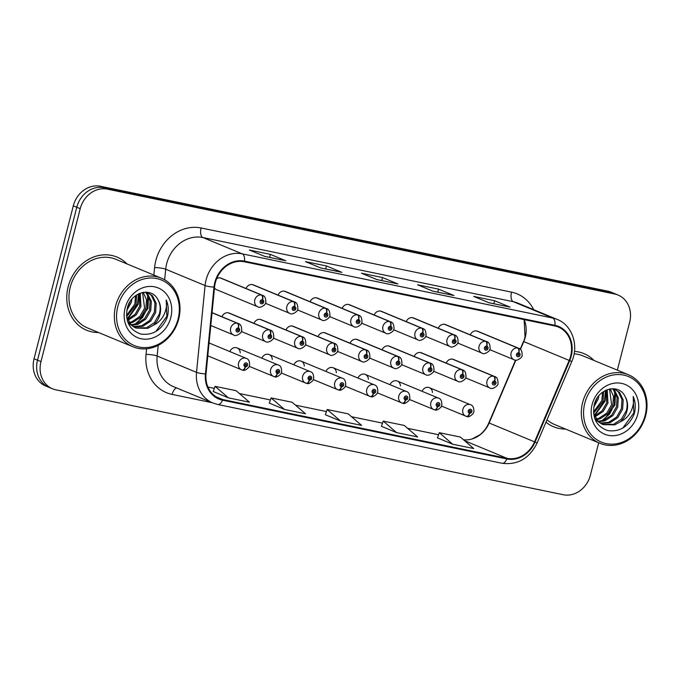 <?xml version="1.0" encoding="UTF-8"?>
<svg xmlns="http://www.w3.org/2000/svg" width="681" height="681" viewBox="0 0 681 681"><rect width="100%" height="100%" fill="white"/><g stroke="black" fill="none" stroke-linecap="round" stroke-linejoin="round"><path stroke-width="1.02" d="M214.481 288.003A6.189 5.346 112.5 0 0 216.532 289.655L257.673 306.722A6.189 5.346 -67.5 0 1 254.788 299.921A6.189 5.346 -67.5 0 1 261.351 294.992A4.129 2.034 98.8 0 1 262.406 299.802A2.06 1.779 112.5 0 0 261.453 303.794A2.06 1.779 112.5 0 0 262.551 299.836L262.202 301.019A0.826 0.715 -67.5 0 1 262.67 301.955A0.826 0.715 -67.5 0 1 261.266 301.666A0.826 0.715 -67.5 0 1 262.142 301.002L262.202 301.019M432.461 392.528A6.189 5.346 112.5 0 0 429.362 387.668A6.189 5.346 112.5 0 0 422.067 391.311M400.419 385.897A6.189 5.346 112.5 0 0 397.321 381.045A6.189 5.346 112.5 0 0 390.026 384.688M336.337 372.652A6.189 5.346 112.5 0 0 333.239 367.791A6.189 5.346 112.5 0 0 325.944 371.434M304.296 366.029A6.189 5.346 112.5 0 0 301.198 361.168A6.189 5.346 112.5 0 0 293.903 364.812M272.264 359.406A6.189 5.346 112.5 0 0 269.157 354.546A6.189 5.346 112.5 0 0 261.862 358.189M240.223 352.784A6.189 5.346 112.5 0 0 237.124 347.923A6.189 5.346 112.5 0 0 229.829 351.566M368.378 379.274A6.189 5.346 112.5 0 0 365.28 374.422A6.189 5.346 112.5 0 0 357.985 378.066M452.405 359.142L493.546 376.21A4.129 2.034 98.8 0 1 494.602 381.019A2.06 1.779 112.5 0 0 493.657 385.012A2.06 1.779 112.5 0 0 494.755 381.045A4.129 2.069 -75.4 0 0 494.006 376.304A6.189 5.346 -67.5 0 1 494.619 376.508L453.478 359.44A6.189 5.346 112.5 0 0 446.183 363.084M420.364 352.52L461.505 369.587A4.129 2.034 98.8 0 1 462.561 374.397A2.06 1.779 112.5 0 0 461.616 378.389A2.06 1.779 112.5 0 0 462.714 374.422A4.129 2.069 -75.4 0 0 461.965 369.681A6.189 5.346 -67.5 0 1 462.578 369.885L421.437 352.818A6.189 5.346 112.5 0 0 414.142 356.461M324.25 332.643L365.391 349.719A4.129 2.034 98.8 0 1 366.446 354.52A2.06 1.779 112.5 0 0 365.501 358.521A2.06 1.779 112.5 0 0 366.599 354.554A4.129 2.069 -75.4 0 0 365.85 349.813A6.189 5.346 -67.5 0 1 366.455 350.017L325.314 332.941A6.189 5.346 112.5 0 0 318.018 336.584M292.209 326.02L333.349 343.088A4.129 2.034 98.8 0 1 334.405 347.897A2.06 1.779 112.5 0 0 333.46 351.898A2.06 1.779 112.5 0 0 334.558 347.931A4.129 2.069 -75.4 0 0 333.809 343.19A6.189 5.346 -67.5 0 1 334.422 343.394L293.281 326.318A6.189 5.346 112.5 0 0 285.986 329.962M260.168 319.398L301.308 336.465A4.129 2.034 98.8 0 1 302.364 341.275A2.06 1.779 112.5 0 0 301.419 345.276A2.06 1.779 112.5 0 0 302.517 341.309A4.129 2.069 -75.4 0 0 301.768 336.559A6.189 5.346 -67.5 0 1 302.381 336.772L261.24 319.695A6.189 5.346 112.5 0 0 253.945 323.339M228.126 312.775L269.267 329.842A4.129 2.034 98.8 0 1 270.323 334.652A2.06 1.779 112.5 0 0 269.378 338.644A2.06 1.779 112.5 0 0 270.476 334.686A4.129 2.069 -75.4 0 0 269.727 329.936A6.189 5.346 -67.5 0 1 270.34 330.14L229.199 313.073A6.189 5.346 112.5 0 0 221.904 316.716M388.332 345.888L429.473 362.964A4.129 2.034 98.8 0 1 430.52 367.766A2.06 1.779 112.5 0 0 429.575 371.766A2.06 1.779 112.5 0 0 430.673 367.8A4.129 2.069 -75.4 0 0 429.924 363.058A6.189 5.346 -67.5 0 1 430.537 363.262L389.396 346.195A6.189 5.346 112.5 0 0 382.101 349.838M356.291 339.266L397.432 356.342A4.129 2.034 98.8 0 1 398.479 361.143A2.06 1.779 112.5 0 0 397.534 365.144A2.06 1.779 112.5 0 0 398.632 361.177A4.129 2.069 -75.4 0 0 397.891 356.435A6.189 5.346 -67.5 0 1 398.496 356.64L357.355 339.572A6.189 5.346 112.5 0 0 350.06 343.207M476.521 330.915L517.662 347.982A4.129 2.034 98.8 0 1 518.718 352.792A2.06 1.779 112.5 0 0 517.773 356.784A2.06 1.779 112.5 0 0 518.871 352.818A4.129 2.069 -75.4 0 0 518.122 348.076A6.189 5.346 -67.5 0 1 518.735 348.28L477.594 331.213A6.189 5.346 112.5 0 0 470.299 334.856M444.489 324.292L485.63 341.36A4.129 2.034 98.8 0 1 486.677 346.169A2.06 1.779 112.5 0 0 485.732 350.162A2.06 1.779 112.5 0 0 486.83 346.195A4.129 2.069 -75.4 0 0 486.081 341.453A6.189 5.346 -67.5 0 1 486.694 341.658L445.553 324.59A6.189 5.346 112.5 0 0 438.258 328.233M412.448 317.669L453.589 334.737A4.129 2.034 98.8 0 1 454.636 339.547A2.06 1.779 112.5 0 0 453.691 343.539A2.06 1.779 112.5 0 0 454.789 339.572A4.129 2.069 -75.4 0 0 454.048 334.831A6.189 5.346 -67.5 0 1 454.653 335.035L413.512 317.967A6.189 5.346 112.5 0 0 406.216 321.611M348.366 304.416L389.506 321.492A4.129 2.034 98.8 0 1 390.562 326.293A2.06 1.779 112.5 0 0 389.617 330.294A2.06 1.779 112.5 0 0 390.715 326.327A4.129 2.069 -75.4 0 0 389.966 321.585A6.189 5.346 -67.5 0 1 390.579 321.79L349.438 304.722A6.189 5.346 112.5 0 0 342.143 308.357M380.407 311.038L421.548 328.114A4.129 2.034 98.8 0 1 422.603 332.915A2.06 1.779 112.5 0 0 421.658 336.916A2.06 1.779 112.5 0 0 422.756 332.949A4.129 2.069 -75.4 0 0 422.007 328.208A6.189 5.346 -67.5 0 1 422.612 328.412L381.471 311.345A6.189 5.346 112.5 0 0 374.175 314.988M252.251 284.547L293.392 301.615A4.129 2.034 98.8 0 1 294.439 306.424A2.06 1.779 112.5 0 0 293.494 310.425A2.06 1.779 112.5 0 0 294.592 306.459A4.129 2.069 -75.4 0 0 293.843 301.709A6.189 5.346 -67.5 0 1 294.456 301.913L253.315 284.845A6.189 5.346 112.5 0 0 246.02 288.489M284.283 291.17L325.424 308.238A4.129 2.034 98.8 0 1 326.48 313.047A2.06 1.779 112.5 0 0 325.535 317.048A2.06 1.779 112.5 0 0 326.633 313.081A4.129 2.069 -75.4 0 0 325.884 308.34A6.189 5.346 -67.5 0 1 326.497 308.544L285.356 291.468A6.189 5.346 112.5 0 0 278.061 295.111M316.325 297.793L357.465 314.869A4.129 2.034 98.8 0 1 358.521 319.67A2.06 1.779 112.5 0 0 357.576 323.671A2.06 1.779 112.5 0 0 358.674 319.704A4.129 2.069 -75.4 0 0 357.925 314.962A6.189 5.346 -67.5 0 1 358.538 315.167L317.397 298.091A6.189 5.346 112.5 0 0 310.102 301.734M262.551 299.836A4.129 2.069 -75.4 0 0 261.81 295.086A6.189 5.346 -67.5 0 1 262.415 295.29L221.274 278.223A6.189 5.346 112.5 0 0 216.669 278.691M68.168 286.71A39.6 34.195 112.5 0 0 86.632 330.242A39.6 34.195 112.5 0 0 98.566 332.515A39.6 34.195 112.5 0 1 86.632 330.242A39.6 34.195 112.5 0 1 68.168 286.71A39.6 34.195 112.5 0 1 116.987 257.086A39.6 34.195 112.5 0 0 68.168 286.71M545.983 422.16A39.6 34.195 112.5 0 0 553.627 426.783A39.6 34.195 112.5 0 0 565.57 429.064A39.6 34.195 112.5 0 1 553.627 426.783A39.6 34.195 112.5 0 1 545.983 422.16M215.366 282.624A26.406 22.796 -67.5 0 1 244.334 261.776L554.777 325.952A26.406 22.796 -67.5 0 1 558.352 327.05A26.406 22.796 -67.5 0 1 569.18 360.428L534.542 441.833A26.406 22.796 -67.5 0 1 507.047 458.33L222.696 399.543A26.406 22.796 -67.5 0 1 219.129 398.445A26.406 22.796 -67.5 0 1 206.02 373.92L214.566 287.118A26.406 22.796 -67.5 0 1 215.366 282.624M569.18 360.428L523.783 341.59A26.406 22.796 112.5 0 0 525.255 337.231A26.406 22.796 112.5 0 0 524.157 319.619L525.025 336.916L523.783 341.59L520.454 349.396M214.804 282.504A27.061 23.367 112.5 0 0 213.987 287.118L205.441 373.912A27.061 23.367 112.5 0 0 222.534 400.181L506.885 458.96A27.061 23.367 112.5 0 0 535.062 442.054L569.708 360.649A27.061 23.367 112.5 0 0 554.938 325.314L244.496 261.138A27.061 23.367 112.5 0 0 214.804 282.504M52.505 388.808L45.584 385.94A24.754 21.375 112.5 0 1 34.05 358.734L73.31 205.815A24.754 21.375 112.5 0 1 100.473 186.271L607.835 291.162A24.754 21.375 112.5 0 1 611.18 292.192L614.645 293.622A24.754 21.375 112.5 0 0 611.291 292.592L103.929 187.709A24.754 21.375 112.5 0 0 76.774 207.254L37.515 360.164A24.754 21.375 112.5 0 0 49.049 387.378A24.754 21.375 112.5 0 1 37.515 360.164L76.774 207.254A24.754 21.375 112.5 0 1 103.929 187.709L611.291 292.592A24.754 21.375 112.5 0 1 614.645 293.622L618.101 295.06A24.754 21.375 112.5 0 0 614.756 294.03L107.394 189.139A24.754 21.375 112.5 0 0 80.23 208.692L40.971 361.602A24.754 21.375 112.5 0 0 52.505 388.808A24.754 21.375 112.5 0 0 55.859 389.838L563.221 494.729A24.754 21.375 112.5 0 0 590.384 475.185L598.693 442.803M509.465 306.986A6.597 3.286 101.7 0 1 509.72 307.02A6.597 3.286 101.7 0 1 510.026 307.114L494.644 300.738L473.618 296.388L489.001 302.773L510.026 307.114M493.87 303.743L494.644 300.738M453.401 295.401A6.597 3.286 101.7 0 1 453.665 295.435A6.597 3.286 101.7 0 1 453.963 295.528L438.581 289.144L417.555 284.794L432.937 291.179L453.963 295.528M437.806 292.158L438.581 289.144M285.211 260.636A6.597 3.286 101.7 0 1 285.475 260.661A6.597 3.286 101.7 0 1 285.773 260.755L270.391 254.379L249.374 250.029L264.747 256.414L285.773 260.755M269.625 257.384L270.391 254.379M341.275 272.221A6.597 3.286 101.7 0 1 341.539 272.255A6.597 3.286 101.7 0 1 341.836 272.349L326.454 265.965L305.437 261.615L320.811 267.999L341.836 272.349M325.68 268.978L326.454 265.965M397.338 283.807A6.597 3.286 101.7 0 1 397.602 283.841A6.597 3.286 101.7 0 1 397.9 283.934L382.518 277.559L361.492 273.209L376.874 279.593L397.9 283.934M381.743 280.563L382.518 277.559M207.918 387.038L214.336 388.366M239.397 393.541L270.391 399.951M295.46 405.135L326.454 411.545M351.524 416.721L382.518 423.131M407.587 428.315L438.581 434.725M463.514 439.781A26.406 22.796 112.5 0 0 472.112 438.947A26.406 22.796 112.5 0 0 489.137 422.995L515.883 360.138M127.024 263.93A39.6 34.195 112.5 0 0 116.987 257.086A39.6 34.195 112.5 0 1 127.024 263.93M594.028 360.47A39.6 34.195 112.5 0 0 583.983 353.626A39.6 34.195 112.5 0 0 574.458 351.413A39.6 34.195 112.5 0 1 583.983 353.626L583.983 353.626A39.6 34.195 112.5 0 1 594.028 360.47M617.352 370.149L629.644 322.266A24.754 21.375 112.5 0 0 618.101 295.06M437.466 437.866L452.686 444.216L473.704 448.558L460.322 437.04L439.305 432.69L437.457 437.9M269.284 403.101L284.496 409.443L305.522 413.793L292.14 402.267L271.115 397.925L269.267 403.126M213.221 391.507L228.433 397.857L249.459 402.199L236.077 390.681L215.051 386.331L213.204 391.541M381.403 426.28L396.623 432.622L417.64 436.972L404.259 425.446L383.241 421.105L381.394 426.306M340.56 421.037L361.585 425.378L348.195 413.861L327.178 409.511L325.331 414.72L340.56 421.037L327.178 409.511M284.496 409.443L271.115 397.925M228.433 397.857L215.051 386.331M396.623 432.622L383.241 421.105M452.686 444.216L439.305 432.69M220.21 277.925L261.351 294.992M220.67 278.018L261.81 295.086M262.142 301.002L262.406 299.802M212.046 312.766L237.235 323.22A4.129 2.034 98.8 0 1 238.282 328.029A2.06 1.779 112.5 0 0 237.337 332.022A2.06 1.779 112.5 0 0 238.435 328.063L238.086 329.246A0.826 0.715 -67.5 0 1 238.554 330.174A0.826 0.715 -67.5 0 1 237.15 329.885A0.826 0.715 -67.5 0 1 238.027 329.229L238.086 329.246M238.435 328.063A4.129 2.069 -75.4 0 0 237.686 323.313A6.189 5.346 -67.5 0 1 238.299 323.518L212.055 312.63M212.055 312.681L237.686 323.313M238.027 329.229L238.282 328.029M242.513 370.089L242.547 370.098A4.129 2.034 -81.2 0 0 242.785 370.166A4.129 2.034 -81.2 0 0 245.339 366.889A2.06 1.779 112.5 0 0 246.284 362.896A2.06 1.779 112.5 0 0 245.186 366.855L245.535 365.671A0.826 0.715 -67.5 0 1 245.075 364.735A0.826 0.715 -67.5 0 1 246.471 365.025A0.826 0.715 -67.5 0 1 245.603 365.688L245.339 366.889M245.186 366.855A4.129 2.069 104.6 0 1 242.223 370.055A4.129 2.069 104.6 0 1 242.087 370.004A6.189 5.346 -67.5 0 1 241.483 369.8A6.189 5.346 -67.5 0 1 238.597 362.999A6.189 5.346 -67.5 0 1 246.224 358.368C248.591 358.964 249.714 361.33 249.595 365.476L248.735 367.434C245.986 369.987 244.002 370.898 242.785 370.166M178.081 319.04A35.48 30.628 112.5 0 0 156.741 278.563A35.48 30.628 112.5 0 0 117.813 306.578A35.48 30.628 112.5 0 0 139.154 347.055A35.48 30.628 112.5 0 0 178.081 319.04M178.711 319.006A37.132 32.058 112.5 0 0 161.406 278.197A37.132 32.058 112.5 0 0 115.642 305.973A37.132 32.058 112.5 0 0 132.948 346.782A37.132 32.058 112.5 0 0 178.711 319.006M161.406 278.197L116.034 259.367A37.132 32.058 112.5 0 0 70.271 287.144A37.132 32.058 112.5 0 0 87.577 327.961L132.948 346.782M131.927 299.138L131.195 302.56L126.794 310.468M130.071 301.709L127.509 307.395M136.6 294.967L136.072 304.586L126.572 316.708M135.587 295.673L134.855 304.075L126.487 315.49M140.192 293.153L140.958 306.612L136.115 315.005L127.943 320.325M139.35 293.494L139.741 306.101L135.119 314.256L127.56 319.517M143.257 292.345L146.517 299.819L145.845 308.638L141.001 317.031L133.101 322.258L129.662 323.075M142.533 292.472L144.619 308.127L139.784 316.529L131.884 321.747L129.203 322.454M145.836 292.158L147.624 293.775L151.318 301.394L150.722 310.664L145.887 319.057L137.988 324.284L131.629 325.229M145.249 292.166L146.398 293.264L150.101 300.883L149.505 310.153L144.661 318.555L136.762 323.773L131.118 324.735M146.79 292.209L152.501 295.801L156.204 303.42L155.608 312.69L150.765 321.083L142.865 326.31L133.791 326.88M147.385 292.404L151.284 295.29L154.979 302.909L154.383 312.179L149.548 320.581L141.648 325.799L133.238 326.514M157.975 299.759C151.608 286.326 130.829 292.158 127.338 307.982C124.946 321.389 129.467 330.081 140.882 334.065C152.748 335.58 161.457 330.2 167.024 317.925L167.407 316.58C168.862 310.664 168.462 305.122 166.215 299.955C167.109 305.122 166.241 310.306 163.602 315.516C161.269 319.925 157.83 323.186 153.268 325.288A18.651 16.106 112.5 0 0 159.941 314.486A18.651 16.106 112.5 0 0 157.975 299.759C160.358 304.135 160.793 308.953 159.269 314.205L154.425 322.607L146.534 327.825L135.545 327.842M153.268 325.288L147.751 328.336L136.149 328.106L131.101 324.718L126.581 316.75M134.923 327.604L129.875 324.216L127.475 321.177M125.1 308.084A26.899 23.231 112.5 0 0 141.282 338.78A26.899 23.231 112.5 0 0 170.795 317.533A26.899 23.231 112.5 0 0 154.613 286.837A26.899 23.231 112.5 0 0 125.1 308.084M166.215 299.955L166.836 316.342L155.813 331.502M147.683 294.882L147.3 308.238L142.593 317.482L134.736 324.352M138.473 293.903L137.536 304.186L127.262 318.819M148.569 296.354L147.913 308.493L136.634 323.824M139.018 293.639L138.149 304.441L127.483 319.355M645.077 415.58A35.48 30.628 112.5 0 0 623.736 375.103A35.48 30.628 112.5 0 0 584.809 403.118A35.48 30.628 112.5 0 0 606.15 443.595A35.48 30.628 112.5 0 0 645.077 415.58M645.707 415.555A37.132 32.058 112.5 0 0 628.401 374.737A37.132 32.058 112.5 0 0 582.638 402.514A37.132 32.058 112.5 0 0 599.944 443.322A37.132 32.058 112.5 0 0 645.707 415.555M628.401 374.737L583.038 355.916A37.132 32.058 112.5 0 0 574.1 353.839M598.922 395.678L598.19 399.1L593.789 407.008M597.067 398.249L594.504 403.935M603.604 391.507L603.077 401.126L593.577 413.248M602.583 392.213L601.851 400.624L593.483 412.031M607.188 389.694L607.954 403.152L603.119 411.545L594.939 416.866M606.354 390.034L606.737 402.65L602.123 410.796L594.556 416.057M610.261 388.885L613.513 396.359L612.84 405.178L607.997 413.571L600.106 418.798L596.658 419.624M609.529 389.013L611.623 404.676L606.78 413.069L598.88 418.287L596.207 418.994M612.832 388.706L614.62 390.315L618.322 397.934L617.727 407.204L612.883 415.597L604.983 420.824L598.625 421.769M612.245 388.706L613.402 389.804L617.097 397.423L616.501 406.702L611.666 415.095L603.766 420.313L598.114 421.284M613.794 388.749L619.506 392.341L623.2 399.96L622.604 409.23L617.769 417.623L609.87 422.85L600.795 423.429M614.381 388.945L618.28 391.83L621.983 399.449L621.387 408.728L616.543 417.121L608.644 422.339L600.233 423.054M624.971 396.299C618.612 382.867 597.824 388.698 594.334 404.523C591.942 417.93 596.462 426.621 607.886 430.605C619.744 432.12 628.461 426.74 634.02 414.465L634.403 413.12C635.858 407.204 635.458 401.662 633.211 396.495C634.105 401.662 633.236 406.846 630.597 412.056C628.274 416.474 624.826 419.726 620.272 421.828A18.651 16.106 112.5 0 0 626.937 411.026A18.651 16.106 112.5 0 0 624.971 396.299C627.354 400.675 627.788 405.493 626.265 410.754L621.43 419.147L613.53 424.365L602.54 424.382M620.272 421.828L614.747 424.876L603.145 424.646L598.097 421.258L593.577 413.29M601.927 424.144L596.871 420.756L594.479 417.717M592.095 404.625A26.899 23.231 112.5 0 0 608.278 435.321A26.899 23.231 112.5 0 0 637.791 414.074A26.899 23.231 112.5 0 0 621.608 383.386A26.899 23.231 112.5 0 0 592.095 404.625M546.988 419.802A37.132 32.058 112.5 0 0 554.581 424.501L599.944 443.322M633.211 396.495L633.832 412.89L622.809 428.043M614.679 391.422L614.296 404.786L609.589 414.031L601.732 420.892M605.469 390.443L604.532 400.734L594.266 415.367M615.564 392.903L614.909 405.033L603.63 420.364M606.013 390.179L605.145 400.981L594.487 415.895M294.183 307.616L294.243 307.642A0.826 0.715 -67.5 0 1 294.711 308.578A0.826 0.715 -67.5 0 1 293.307 308.289A0.826 0.715 -67.5 0 1 294.183 307.625L294.439 306.424M294.592 306.459L294.243 307.642M252.711 284.641L293.843 301.709M326.225 314.239L326.284 314.264A0.826 0.715 -67.5 0 1 326.744 315.201A0.826 0.715 -67.5 0 1 325.348 314.911A0.826 0.715 -67.5 0 1 326.225 314.256L326.48 313.047M326.633 313.081L326.284 314.264M284.743 291.264L325.884 308.34M358.266 320.862L358.325 320.887A0.826 0.715 -67.5 0 1 358.785 321.824A0.826 0.715 -67.5 0 1 357.389 321.534A0.826 0.715 -67.5 0 1 358.257 320.879L358.521 319.67M358.674 319.704L358.325 320.887M316.784 297.886L357.925 314.962M390.307 327.484L390.358 327.51A0.826 0.715 -67.5 0 1 390.826 328.446A0.826 0.715 -67.5 0 1 389.421 328.157A0.826 0.715 -67.5 0 1 390.298 327.501L390.562 326.293M390.715 326.327L390.358 327.51M348.825 304.509L389.966 321.585M274.554 376.712L274.588 376.721A4.129 2.034 -81.2 0 0 274.826 376.789A4.129 2.034 -81.2 0 0 277.38 373.511A2.06 1.779 112.5 0 0 278.325 369.519A2.06 1.779 112.5 0 0 277.227 373.477L277.576 372.294A0.826 0.715 -67.5 0 1 277.107 371.366A0.826 0.715 -67.5 0 1 278.512 371.656A0.826 0.715 -67.5 0 1 277.635 372.311L277.38 373.511M277.227 373.477A4.129 2.069 104.6 0 1 274.264 376.678A4.129 2.069 104.6 0 1 274.128 376.627A6.189 5.346 -67.5 0 1 273.515 376.423A6.189 5.346 -67.5 0 1 270.638 369.621A6.189 5.346 -67.5 0 1 278.265 364.99C280.632 365.586 281.755 367.953 281.636 372.098L280.776 374.056C278.018 376.61 276.035 377.521 274.826 376.789M306.586 383.335L306.629 383.352A4.129 2.034 -81.2 0 0 306.859 383.412A4.129 2.034 -81.2 0 0 309.421 380.134A2.06 1.779 112.5 0 0 310.366 376.142A2.06 1.779 112.5 0 0 309.268 380.1L309.617 378.917A0.826 0.715 -67.5 0 1 309.148 377.989A0.826 0.715 -67.5 0 1 310.553 378.278A0.826 0.715 -67.5 0 1 309.676 378.934L309.421 380.134M309.268 380.1A4.129 2.069 104.6 0 1 306.305 383.301A4.129 2.069 104.6 0 1 306.169 383.25A6.189 5.346 -67.5 0 1 305.556 383.045A6.189 5.346 -67.5 0 1 302.67 376.244A6.189 5.346 -67.5 0 1 310.298 371.622C312.673 372.209 313.796 374.576 313.677 378.721L312.809 380.679C310.059 383.233 308.076 384.144 306.859 383.412M338.627 389.958L338.67 389.975A4.129 2.034 -81.2 0 0 338.9 390.034A4.129 2.034 -81.2 0 0 341.453 386.757A2.06 1.779 112.5 0 0 342.398 382.765A2.06 1.779 112.5 0 0 341.3 386.731L341.658 385.54A0.826 0.715 -67.5 0 1 341.19 384.612A0.826 0.715 -67.5 0 1 342.594 384.901A0.826 0.715 -67.5 0 1 341.717 385.557L341.453 386.757M341.3 386.731A4.129 2.069 104.6 0 1 338.346 389.924A4.129 2.069 104.6 0 1 338.21 389.881A6.189 5.346 -67.5 0 1 337.597 389.668A6.189 5.346 -67.5 0 1 334.711 382.867A6.189 5.346 -67.5 0 1 342.339 378.244C344.705 378.832 345.837 381.198 345.718 385.344L344.85 387.302C342.1 389.855 340.117 390.766 338.9 390.034M370.668 396.58L370.702 396.597A4.129 2.034 -81.2 0 0 370.941 396.665A4.129 2.034 -81.2 0 0 373.494 393.38A2.06 1.779 112.5 0 0 374.439 389.387A2.06 1.779 112.5 0 0 373.341 393.354L373.699 392.171A0.826 0.715 -67.5 0 1 373.231 391.234A0.826 0.715 -67.5 0 1 374.635 391.524A0.826 0.715 -67.5 0 1 373.758 392.179L373.494 393.38M373.341 393.354A4.129 2.069 104.6 0 1 370.387 396.546A4.129 2.069 104.6 0 1 370.251 396.504A6.189 5.346 -67.5 0 1 369.638 396.299A6.189 5.346 -67.5 0 1 366.753 389.489A6.189 5.346 -67.5 0 1 374.38 384.867C376.746 385.455 377.87 387.821 377.759 391.967L376.891 393.924C374.141 396.478 372.158 397.389 370.941 396.665M270.068 335.844L270.127 335.869A0.826 0.715 -67.5 0 1 270.587 336.806A0.826 0.715 -67.5 0 1 269.191 336.516A0.826 0.715 -67.5 0 1 270.068 335.852L270.323 334.652M270.476 334.686L270.127 335.869M228.586 312.868L269.727 329.936M302.109 342.466L302.168 342.492A0.826 0.715 -67.5 0 1 302.628 343.428A0.826 0.715 -67.5 0 1 301.232 343.139A0.826 0.715 -67.5 0 1 302.1 342.475L302.364 341.275M302.517 341.309L302.168 342.492M260.627 319.491L301.768 336.559M334.15 349.089L334.201 349.115A0.826 0.715 -67.5 0 1 334.669 350.051A0.826 0.715 -67.5 0 1 333.264 349.762A0.826 0.715 -67.5 0 1 334.141 349.106L334.405 347.897M334.558 347.931L334.201 349.115M292.668 326.114L333.809 343.19M366.182 355.712L366.242 355.737A0.826 0.715 -67.5 0 1 366.71 356.674A0.826 0.715 -67.5 0 1 365.305 356.384A0.826 0.715 -67.5 0 1 366.182 355.729L366.446 354.52M366.599 354.554L366.242 355.737M324.709 332.737L365.85 349.813M422.339 334.107L422.399 334.133A0.826 0.715 -67.5 0 1 422.867 335.069A0.826 0.715 -67.5 0 1 421.462 334.78A0.826 0.715 -67.5 0 1 422.339 334.124L422.603 332.915M422.756 332.949L422.399 334.133M380.866 311.14L422.007 328.208M454.38 340.738L454.44 340.755A0.826 0.715 -67.5 0 1 454.908 341.692A0.826 0.715 -67.5 0 1 453.503 341.402A0.826 0.715 -67.5 0 1 454.38 340.747L454.636 339.547M454.789 339.572L454.44 340.755M412.907 317.763L454.048 334.831M486.421 347.361L486.481 347.378A0.826 0.715 -67.5 0 1 486.949 348.314A0.826 0.715 -67.5 0 1 485.544 348.025A0.826 0.715 -67.5 0 1 486.421 347.37L486.677 346.169M486.83 346.195L486.481 347.378M444.94 324.386L486.081 341.453M518.462 353.984L518.522 354.009A0.826 0.715 -67.5 0 1 518.982 354.937A0.826 0.715 -67.5 0 1 517.586 354.648A0.826 0.715 -67.5 0 1 518.462 353.992L518.718 352.792M518.871 352.818L518.522 354.009M476.981 331.009L518.122 348.076M398.223 362.335L398.283 362.36A0.826 0.715 -67.5 0 1 398.751 363.296A0.826 0.715 -67.5 0 1 397.346 363.007A0.826 0.715 -67.5 0 1 398.223 362.352L398.479 361.143M398.632 361.177L398.283 362.36M356.75 339.359L397.891 356.435M430.264 368.957L430.324 368.983A0.826 0.715 -67.5 0 1 430.792 369.919A0.826 0.715 -67.5 0 1 429.388 369.63A0.826 0.715 -67.5 0 1 430.264 368.974L430.52 367.766M430.673 367.8L430.324 368.983M388.783 345.991L429.924 363.058M462.305 375.589L462.365 375.606A0.826 0.715 -67.5 0 1 462.825 376.542A0.826 0.715 -67.5 0 1 461.429 376.252A0.826 0.715 -67.5 0 1 462.305 375.597L462.561 374.397M462.714 374.422L462.365 375.606M420.824 352.613L461.965 369.681M494.346 382.211L494.406 382.228A0.826 0.715 -67.5 0 1 494.866 383.165A0.826 0.715 -67.5 0 1 493.47 382.875A0.826 0.715 -67.5 0 1 494.338 382.22L494.602 381.019M494.755 381.045L494.406 382.228M452.865 359.236L494.006 376.304M402.709 403.203L402.743 403.22A4.129 2.034 -81.2 0 0 402.982 403.288A4.129 2.034 -81.2 0 0 405.535 400.002A2.06 1.779 112.5 0 0 406.48 396.01A2.06 1.779 112.5 0 0 405.382 399.977L405.74 398.794A0.826 0.715 -67.5 0 1 405.272 397.857A0.826 0.715 -67.5 0 1 406.668 398.147A0.826 0.715 -67.5 0 1 405.799 398.802L405.535 400.002M405.382 399.977A4.129 2.069 104.6 0 1 402.42 403.169A4.129 2.069 104.6 0 1 402.284 403.126A6.189 5.346 -67.5 0 1 401.679 402.922A6.189 5.346 -67.5 0 1 398.794 396.121A6.189 5.346 -67.5 0 1 406.421 391.49C408.787 392.077 409.911 394.444 409.792 398.589L408.932 400.547C406.182 403.101 404.199 404.012 402.982 403.288M434.75 409.826L434.784 409.843A4.129 2.034 -81.2 0 0 435.023 409.911A4.129 2.034 -81.2 0 0 437.577 406.634A2.06 1.779 112.5 0 0 438.521 402.633A2.06 1.779 112.5 0 0 437.423 406.6L437.772 405.416A0.826 0.715 -67.5 0 1 437.313 404.48A0.826 0.715 -67.5 0 1 438.709 404.769A0.826 0.715 -67.5 0 1 437.84 405.425L437.577 406.634M437.423 406.6A4.129 2.069 104.6 0 1 434.461 409.792A4.129 2.069 104.6 0 1 434.325 409.749A6.189 5.346 -67.5 0 1 433.712 409.545A6.189 5.346 -67.5 0 1 430.835 402.743A6.189 5.346 -67.5 0 1 438.462 398.113C440.828 398.7 441.952 401.066 441.833 405.212L440.973 407.17C438.223 409.724 436.24 410.634 435.023 409.911M466.791 416.449L466.825 416.466A4.129 2.034 -81.2 0 0 467.064 416.534A4.129 2.034 -81.2 0 0 469.618 413.256A2.06 1.779 112.5 0 0 470.562 409.255A2.06 1.779 112.5 0 0 469.464 413.222L469.813 412.039A0.826 0.715 -67.5 0 1 469.345 411.103A0.826 0.715 -67.5 0 1 470.75 411.392A0.826 0.715 -67.5 0 1 469.873 412.048L469.618 413.256M469.464 413.222A4.129 2.069 104.6 0 1 466.502 416.414A4.129 2.069 104.6 0 1 466.366 416.372A6.189 5.346 -67.5 0 1 465.753 416.168A6.189 5.346 -67.5 0 1 462.867 409.366A6.189 5.346 -67.5 0 1 470.503 404.735C472.869 405.323 473.993 407.689 473.874 411.835L473.014 413.793C470.256 416.346 468.273 417.266 467.064 416.534M153.863 275.064L154.596 267.573A41.252 35.616 -67.5 0 1 201.108 227.973L511.55 292.149A8.249 4.103 -78.3 0 0 513.346 301.709L202.904 237.533A33.003 28.491 112.5 0 0 166.692 263.598A33.003 28.491 112.5 0 0 165.704 269.216L164.657 279.806M511.55 292.149A41.252 35.616 -67.5 0 1 533.717 309.685M517.815 303.088A33.003 28.491 112.5 0 0 513.346 301.709L552.725 318.044A33.003 28.491 -67.5 0 1 557.194 319.423L517.815 303.088M222.534 400.181A8.249 4.103 -78.3 0 1 217.75 404.497L212.906 403.007A33.003 28.491 -67.5 0 1 196.528 372.354L205.075 285.552A33.003 28.491 -67.5 0 1 206.071 279.934A33.003 28.491 -67.5 0 1 242.274 253.868A8.249 4.103 101.7 0 1 244.496 261.138M213.987 287.118A8.249 1.379 5.6 0 1 205.075 285.552L165.704 269.216A8.249 1.379 -174.4 0 0 154.596 267.573M506.885 458.96A8.249 4.103 101.7 0 1 502.093 463.284C517.722 465.225 529.401 458.449 537.13 442.973L571.776 361.568C579.088 345.471 572.21 325.169 557.194 319.423M535.062 442.054L537.13 442.973M158.205 345.344L157.158 356.018L196.528 372.354A8.249 1.379 5.6 0 0 205.441 373.912M569.708 360.649L571.776 361.568M554.938 325.314A8.249 4.103 -78.3 0 0 552.725 318.044L242.274 253.868L202.904 237.533A8.249 4.103 -78.3 0 1 201.108 227.973M534.542 441.833L488.839 422.884L515.551 360.113M212.14 402.692L172.114 394.418A41.252 35.616 -67.5 0 1 146.057 354.375L146.602 348.783M614.756 294.03L607.835 291.162M107.394 189.139L100.473 186.271M80.23 208.692L73.31 205.815M40.971 361.602L34.05 358.734M146.057 354.375A8.249 1.379 -174.4 0 1 157.158 356.018A33.003 28.491 112.5 0 0 173.536 386.672L212.906 403.007M176.634 387.966A8.249 4.103 -78.3 0 0 172.114 394.418M222.696 399.543L215.826 396.691M507.047 458.33L464.587 440.709M210.787 325.501L233.557 334.95A6.189 5.346 -67.5 0 1 230.672 328.148A6.189 5.346 -67.5 0 1 237.235 323.22M265.488 303.3L289.714 313.345A6.189 5.346 -67.5 0 1 286.829 306.544A6.189 5.346 -67.5 0 1 293.392 301.615M297.529 309.923L321.755 319.968A6.189 5.346 -67.5 0 1 318.87 313.166A6.189 5.346 -67.5 0 1 325.424 308.238M329.57 316.546L353.797 326.599A6.189 5.346 -67.5 0 1 350.911 319.789A6.189 5.346 -67.5 0 1 357.465 314.869M361.611 323.169L385.829 333.222A6.189 5.346 -67.5 0 1 382.952 326.42A6.189 5.346 -67.5 0 1 389.506 321.492M241.372 331.528L265.599 341.573A6.189 5.346 -67.5 0 1 262.713 334.771A6.189 5.346 -67.5 0 1 269.267 329.842M273.413 338.151L297.64 348.195A6.189 5.346 -67.5 0 1 294.754 341.394A6.189 5.346 -67.5 0 1 301.308 336.465M305.454 344.773L329.672 354.818A6.189 5.346 -67.5 0 1 326.795 348.017A6.189 5.346 -67.5 0 1 333.349 343.088M337.495 351.396L361.713 361.449A6.189 5.346 -67.5 0 1 358.827 354.639A6.189 5.346 -67.5 0 1 365.391 349.719M393.652 329.791L417.87 339.845A6.189 5.346 -67.5 0 1 414.984 333.043A6.189 5.346 -67.5 0 1 421.548 328.114M425.685 336.414L449.911 346.467A6.189 5.346 -67.5 0 1 447.025 339.666A6.189 5.346 -67.5 0 1 453.589 334.737M457.726 343.037L481.952 353.09A6.189 5.346 -67.5 0 1 479.066 346.288A6.189 5.346 -67.5 0 1 485.63 341.36M489.767 349.659L513.993 359.713A6.189 5.346 -67.5 0 1 511.108 352.911A6.189 5.346 -67.5 0 1 517.662 347.982M369.528 358.019L393.754 368.072A6.189 5.346 -67.5 0 1 390.868 361.27A6.189 5.346 -67.5 0 1 397.432 356.342M401.569 364.641L425.795 374.695A6.189 5.346 -67.5 0 1 422.91 367.893A6.189 5.346 -67.5 0 1 429.473 362.964M433.61 371.264L457.836 381.317A6.189 5.346 -67.5 0 1 454.951 374.516A6.189 5.346 -67.5 0 1 461.505 369.587M465.651 377.887L489.877 387.94A6.189 5.346 -67.5 0 1 486.992 381.139A6.189 5.346 -67.5 0 1 493.546 376.21M217.75 404.497L502.093 463.284M472.112 438.947L479.935 434.759C483.723 431.737 486.694 427.779 488.839 422.884M520.199 349.174L523.476 341.479M397.602 283.841L376.729 279.525M341.539 272.255L320.666 267.939M285.475 260.661L264.603 256.345M453.665 295.435L432.793 291.119M509.72 307.02L488.856 302.704M257.673 306.722C260.193 309.046 266.731 303.837 265.794 302.398C265.905 298.235 264.773 295.869 262.415 295.29M233.557 334.95C236.077 337.274 242.615 332.064 241.678 330.625C241.781 326.463 240.657 324.096 238.299 323.518M209.067 342.96L246.224 358.368M207.807 355.831L242.223 370.055M147.011 292.226L147.998 292.634M614.015 388.774L615.003 389.183M289.714 313.345C292.234 315.669 298.772 310.459 297.835 309.021C297.938 304.858 296.814 302.492 294.456 301.913M321.755 319.968C324.275 322.292 330.813 317.082 329.876 315.644C329.979 311.481 328.855 309.114 326.497 308.544M353.797 326.599C356.316 328.914 362.854 323.705 361.909 322.266C362.02 318.104 360.896 315.737 358.538 315.167M385.829 333.222C388.357 335.546 394.886 330.328 393.95 328.889C394.061 324.735 392.937 322.36 390.579 321.79M237.124 347.923L278.265 364.99M249.297 366.378L274.264 376.678M269.157 354.546L310.298 371.622M281.338 373.001L306.305 383.301M301.198 361.168L342.339 378.244M313.371 379.623L338.346 389.924M333.239 367.791L374.38 384.867M345.412 386.246L370.387 396.546M265.599 341.573C268.118 343.896 274.656 338.687 273.719 337.248C273.822 333.086 272.698 330.719 270.34 330.14M297.64 348.195C300.159 350.519 306.697 345.31 305.752 343.871C305.863 339.708 304.739 337.342 302.381 336.772M329.672 354.818C332.2 357.142 338.729 351.932 337.793 350.494C337.904 346.331 336.78 343.965 334.422 343.394M361.713 361.449C364.233 363.765 370.77 358.555 369.834 357.116C369.945 352.954 368.821 350.587 366.455 350.017M417.87 339.845C420.39 342.168 426.927 336.95 425.991 335.512C426.102 331.358 424.978 328.991 422.612 328.412M449.911 346.467C452.431 348.791 458.968 343.573 458.032 342.134C458.143 337.98 457.011 335.614 454.653 335.035M481.952 353.09C484.472 355.414 491.01 350.196 490.073 348.766C490.175 344.603 489.052 342.237 486.694 341.658M513.993 359.713C516.513 362.037 523.051 356.818 522.106 355.388C522.216 351.226 521.093 348.859 518.735 348.28M393.754 368.072C396.274 370.396 402.811 365.178 401.875 363.739C401.986 359.585 400.854 357.21 398.496 356.64M425.795 374.695C428.315 377.019 434.853 371.8 433.916 370.362C434.018 366.208 432.895 363.841 430.537 363.262M457.836 381.317C460.356 383.641 466.894 378.423 465.949 376.985C466.059 372.83 464.936 370.464 462.578 369.885M489.877 387.94C492.397 390.264 498.935 385.046 497.99 383.616C498.1 379.453 496.977 377.087 494.619 376.508M365.28 374.422L406.421 391.49M377.453 392.869L402.42 403.169M397.321 381.045L438.462 398.113M409.494 399.492L434.461 409.792M429.362 387.668L470.503 404.735M441.535 406.114L466.502 416.414"/></g></svg>
